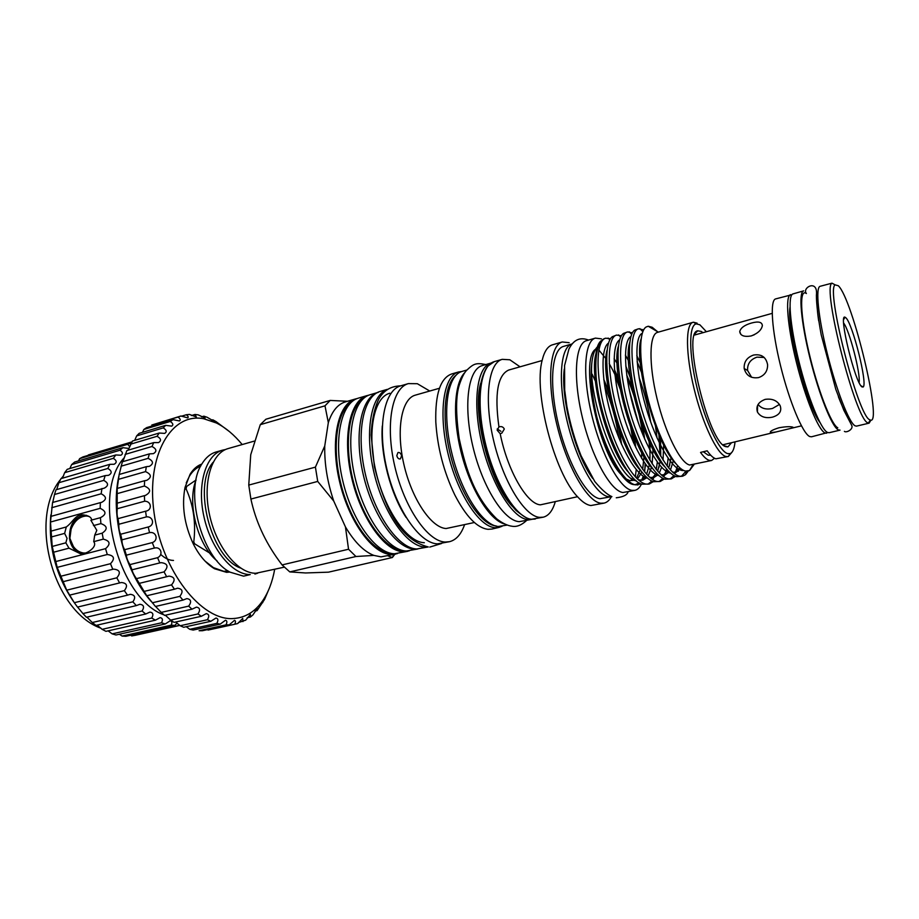 <?xml version="1.0" encoding="UTF-8"?>
<svg xmlns="http://www.w3.org/2000/svg" width="919" height="919" viewBox="0 0 919 919"><rect width="100%" height="100%" fill="white"/><g stroke="black" fill="none" stroke-linecap="round" stroke-linejoin="round"><path stroke-width="1.38" d="M224.006 571.354L227.361 570.848L224.477 571.538M185.006 487.564L196.057 480.005M209.67 553.031L194.69 543.841L193.427 544.163M192.519 542.29L193.771 541.98C196.057 522.945 193.495 505.255 186.097 488.897L184.65 489.299M186.488 487.15L186.097 488.897M193.771 541.98L194.69 543.841M528.218 518.615L527.104 519.499M532.044 519.315L519.155 521.67C503.75 520.728 482.199 486.656 472.734 445.864C463.107 405.084 468.15 369.116 482.372 365.555L491.389 362.948M531.699 519.396L527.988 519.626C512.768 518.626 491.355 484.405 481.832 443.475C472.159 402.568 477.007 366.555 491.045 363.039M512.503 506.507C490.114 484.198 471.872 414.044 480.568 383.648M555.191 501.981C552.652 510.7 548.689 515.766 543.29 517.179L539.637 517.386C524.588 516.329 503.21 481.717 493.572 440.385C483.773 399.076 488.391 362.787 502.256 359.34L509.827 359.777L520.051 366.819M577.534 496.719L540.361 504.841C526.955 504.117 507.46 470.551 500.2 433.722L501.854 433.102L504.313 429.047C503.187 426.83 501.395 426.117 498.937 426.921C494.399 393.998 497.65 375.044 508.701 370.047L542.118 360.524M498.937 426.921L497.168 430.195L500.2 433.722M500.935 431.31L497.213 428.932M611.399 496.708C609.458 500.269 607.034 502.406 604.139 503.107L590.837 505.542C586.816 504.979 582.416 502.084 577.66 496.857C554.456 473.423 533.319 392.114 542.164 360.34C544.301 351.403 547.735 346.222 552.445 344.82L562.244 341.983L569.16 342.684M604.139 503.107L600.831 503.221C587.126 501.763 566.644 466.071 556.673 423.866C546.552 381.661 549.723 345.027 562.244 341.983M611.87 496.593L608.55 496.719C595.753 495.146 576.569 461.2 567.149 421.293C557.592 381.396 560.372 346.773 572.032 343.947L572.169 343.913M611.732 496.628L599.935 498.718C586.954 497.213 567.655 463.417 558.27 423.625C548.758 383.832 551.733 349.266 563.577 346.383L572.032 343.947M592.709 478.454C575.409 455.387 560.406 397.651 564.277 369.082M601.417 338.847L595.409 338.112C584.381 340.754 582.175 375.113 591.733 414.894C601.175 454.675 619.797 488.667 631.962 490.39L634.995 490.344C637.625 489.689 639.785 487.587 641.462 484.037M595.409 338.112L586.471 340.685C575.248 343.384 572.824 377.698 582.347 417.352C591.733 457.007 610.492 490.849 622.852 492.515L634.995 490.344M595.546 349.243C579.579 359.203 598.028 451.47 621.003 474.376M626.551 479.201L629.997 480.626L634.569 480.189M634.42 484.692L633.467 484.566C622.577 483.222 605.69 452.906 596.845 417.042C591.618 394.389 589.998 375.917 591.985 361.638C587.563 397.307 616.994 479.144 636.235 480.752M641.14 483.899L635.672 484.853C623.99 483.348 606.437 453.044 596.845 417.042M626.769 375.216C633.754 390.564 639.084 407.485 642.737 425.979L644.701 439.121M645.804 458.156L645.77 459.592M645.529 464.302L644.518 471.78M643.311 476.283L641.519 480.258M639.325 482.969L635.006 484.704M642.737 425.979L641.198 416.767M632.915 384.441L625.77 365.98M648.825 437.582L649.595 449.402M731.765 452.447L728.342 456.479L715.832 458.811C713.293 458.041 710.41 455.376 707.193 450.815L700.542 452.412C703.793 456.95 706.711 459.603 709.284 460.362L711.628 460.465L689.618 465.025C680.267 462.912 665.207 432.849 656.947 398.341C648.596 363.844 649.239 334.286 657.556 332.356L693.431 322.213L697.119 323.166M658.349 332.138L648.228 326.245L652.157 327.256L657.384 331.575M648.228 326.245L646.137 326.992C638.314 331.633 638.751 364.2 648.538 401.086C658.234 437.835 675.005 469.345 685.62 471.068L689.537 470.539L693.948 464.658M653.225 481.659L649.228 484.026L646.114 484.095C633.8 482.326 615.316 449.954 605.196 411.402C595.213 373.642 595.983 340.363 605.69 338.192L610.457 338.801M600.934 340.88C595.96 345.291 594.363 357.319 596.144 376.974C594.834 354.768 597.557 341.994 604.288 338.64L605.69 338.192M608.344 338.318L610.342 338.985M596.144 376.974C599.785 419.937 625.127 480.189 641.887 484.187L649.228 484.026M688.274 471.033L685.563 474.652L682.61 476.214L679.692 476.237C668.079 474.25 650.066 441.338 639.739 402.361C629.584 364.177 629.572 330.737 638.544 328.784L643.656 329.898M638.544 328.784L634.822 330.07C626.827 334.642 627.666 368.312 637.717 405.038C647.975 442.625 665.161 473.894 676.671 476.697L682.61 476.214M675.419 476.272L671.398 478.845L668.423 478.879C656.568 476.961 638.395 444.233 628.136 405.405C618.039 367.359 618.292 333.965 627.516 331.943L632.421 332.827M627.516 331.943L623.507 333.413C615.523 338.537 616.247 371.885 626.115 408.025C636.212 445.049 653.248 475.927 665.011 479.224L671.398 478.845M664.276 478.983L660.267 481.441L657.234 481.499C645.138 479.649 626.815 447.105 616.615 408.415C606.586 370.518 607.103 337.17 616.557 335.079L621.405 335.814M616.557 335.079L612.272 336.745C604.3 342.408 604.92 375.434 614.604 411C624.541 447.438 641.416 477.949 653.42 481.728L660.267 481.441M681.347 476.375L686.068 471.137M655.971 330.748L651.973 327.302M679.486 467.541L678.291 471.275M670.146 479.006L673.96 475.571M674.902 473.986L677.636 465.726M670.181 461.189L669.56 465.726M659.026 481.613L662.852 478.339M663.805 476.835L666.608 469.115M667.205 466.128L668.102 458.34M640.589 345.303L640.095 344.533M636.798 355.607L640.29 362.913M658.808 432.275L660.014 454.962M659.819 459.603L659.739 460.603M659.337 464.715L658.9 467.633M647.987 484.21L651.812 481.062M652.766 479.638L653.857 477.547M654.397 476.283L655.167 474.055M656.292 469.563L657.315 462.096M657.005 437.869L654.971 422.039M643.208 376.595L637.12 361.684M727.963 456.594L725.711 456.467C717.061 454.147 702.484 423.544 694.063 388.634C685.551 353.723 685.448 324.028 693.041 322.305M735.016 441.867C734.361 448.656 732.707 452.573 730.065 453.618L727.538 453.584C719.152 451.252 704.965 421.143 696.878 387.175C688.687 353.195 688.79 324.775 696.338 323.879L699.876 324.786L706.389 331.725M703.311 451.746L708.193 455.192L710.743 455.227M731.57 442.694L727.917 446.887L726.056 446.703C708.94 444.417 681.565 331.954 697.739 330.806L701.3 331.449L702.966 332.689M765.182 399.374C772.132 398.375 777.129 400.477 780.174 405.704C782 411.23 779.415 415.055 772.442 417.157C765.401 418.559 760.392 416.847 757.428 412.022C755.74 406.198 758.324 401.982 765.182 399.374M753.58 355.044C761.426 353.826 766.101 357.054 767.606 364.751C767.664 371.173 764.642 375.457 758.566 377.606C751.007 378.662 746.217 375.641 744.183 368.542C743.827 361.868 746.952 357.365 753.58 355.044M751.581 323.006C758.439 321.145 762.035 322.006 762.356 325.602C761.529 330.001 757.796 333.448 751.156 335.952C744.08 337.135 740.277 335.665 739.726 331.564C740.748 327.807 744.7 324.947 751.581 323.006M770.501 432.677C769.525 431.505 772.362 429.862 778.99 427.76C785.963 426.542 790.616 426.359 792.959 427.209L791.006 428.357L775.854 432.01L770.536 432.688L770.352 431.884M751.099 335.975L754.315 334.746M751.616 377.295L747.584 370.46C747.25 363.867 750.386 359.432 756.969 357.146L764.194 357.468M779.461 404.44L772.534 408.45C766.17 409.863 761.369 408.541 758.129 404.509M761.587 355.687L764.149 357.434M791.891 294.712L775.647 298.905C769.766 300.111 771.707 330.128 780.599 365.992C789.421 401.844 802.804 433.699 809.719 436.536L811.5 436.801L827.72 432.539M790.616 294.654C785.067 295.78 787.342 325.843 796.302 361.879C805.193 397.904 818.358 429.989 824.952 432.929L826.64 433.217M819.92 422.43C807.353 407.083 786.503 326.865 789.995 307.348M839.874 430.161L829.122 432.711L827.456 432.424C820.897 429.46 807.767 397.307 798.852 361.213C789.869 325.096 787.537 294.988 793.04 293.885L803.654 290.875C798.393 291.909 800.966 322.064 810.007 358.295C818.967 394.515 831.936 426.83 838.266 429.862L840.023 430.115M837.795 427.806C831.247 424.716 817.405 388.99 808.8 351.782C800.093 314.528 799.369 288.026 806.377 293.529C801.598 287.739 818.347 278.514 816.394 295.413C816.428 304.246 818.025 317.388 821.207 334.826L835.808 389.357L843.814 410.23L851.833 425.566C853.314 429.713 846.031 433.021 844.4 431.356M817.726 296.217C816.554 300.203 816.865 308.416 818.668 320.857M838.381 396.675C842.861 408.415 846.594 415.744 849.558 418.65M820.162 286.291C815.256 287.21 818.22 317.388 827.318 353.769C836.359 390.127 849.064 422.671 855.015 425.796L856.519 426.129L869.133 423.142L867.708 422.786C855.532 419.19 821.839 287.394 831.971 283.167L820.162 286.291M838.323 285.752L835.164 284.867C825.561 289.083 858.036 416.089 869.696 419.753L870.304 420.063C883.102 425.842 852.706 299.089 838.323 285.752M862.011 386.922L863.182 386.991C867.835 384.096 852.499 323.063 845.813 317.733L845.043 317.227C838.105 313.092 855.152 383.361 862.011 386.922M859.116 382.58C860.701 373.539 849.432 330.185 843.642 323.063M465.083 372.287C454.078 382.706 452.159 417.927 461.614 454.158C470.999 490.413 489.838 520.234 504.52 523.968M466.841 370.035L462.05 371.425C447.392 375.124 441.878 410.965 451.413 451.447C460.764 491.952 482.601 525.657 498.431 526.472L507.162 525.082M177.022 623.048L174.828 625.414L171.175 625.15C172.37 622.611 172.048 621.152 170.199 620.773L165.236 623.978L161.491 622.795C163.065 619.797 162.606 618.073 160.136 617.625L155.449 620.164L151.692 618.062C153.703 614.593 153.128 612.605 149.935 612.1L145.719 613.995L142.054 611.02C144.559 607.08 143.846 604.828 139.895 604.277L136.322 605.598L132.853 601.819C135.897 597.419 135.047 594.926 130.291 594.329L127.523 595.156L124.352 590.653C127.971 585.851 126.983 583.14 121.423 582.508L119.596 582.933L116.828 577.821L66.719 590.17L57.196 567.368L52.211 546.449L50.476 522.049L52.555 502.498L104.341 488.127C108.787 485.657 108.591 483.072 103.744 480.384L54.497 494.502L56.002 489.793L105.145 475.605L108.568 475.307C112.244 473.216 112.003 470.93 107.856 468.46L58.885 482.716L60.953 478.638L109.809 464.348L114.151 464.256C117.092 462.533 116.816 460.557 113.347 458.328L64.663 472.676L67.225 469.322L115.783 454.962L120.894 455.227C123.157 453.86 122.87 452.194 120.033 450.218L71.659 464.589L74.623 462.05L122.87 447.679L128.58 448.403M116.828 577.821C121.021 572.698 119.93 569.791 113.542 569.125L62.664 581.796M124.352 590.653L74.301 602.692L66.719 590.17M132.853 601.819L82.905 613.559L77.61 607.091M142.054 611.02L92.268 622.519L86.891 617.131M151.692 618.062L102.101 629.331L97.173 625.127M161.491 622.795L112.141 633.869L108.12 630.859M171.175 625.15L122.101 636.074L119.39 634.225M179.722 625.299L131.739 635.937L130.624 635.236M135.3 635.282L131.739 635.937M112.773 569.252L110.498 563.692C115.277 558.545 114.209 555.49 107.282 554.513L105.559 548.654C110.854 544.048 110.096 540.877 103.284 539.143L93.715 541.67L94.726 535.145L96.817 530.343L90.889 520.269L100.481 517.661C106.547 514.422 106.455 511.32 100.182 508.333L50.476 522.049M93.715 541.67C98.333 547.161 84.755 555.352 80.275 553.675L68.994 548.172L53.279 552.308M91.636 519.557C91.165 517.386 88.982 515.938 85.099 515.203C75.863 512.917 73.646 521.659 66.294 526.966L64.629 533.388L67.053 538.316L65.846 542.819L68.994 548.172M80.275 553.675L82.228 553.72C75.289 552.308 71.016 547.196 69.476 538.396C69.384 523.807 75.025 516.11 86.443 515.283M89.235 516.57L87.351 516.076C79.608 515.502 74.198 519.855 71.119 529.126L69.89 538.35L73.371 546.495C75.806 550.274 78.965 552.445 82.848 552.997L85.456 553.008M179.814 596.374C183.375 591.698 182.651 588.976 177.62 588.194L174.438 589.217L171.531 584.886C175.655 579.866 174.805 576.948 169.004 576.121L166.649 576.73L164.064 571.882C168.74 566.609 167.798 563.531 161.227 562.646L159.791 562.922L157.586 557.684L129.935 564.599L132.037 569.883C132.508 572.238 133.979 575.156 136.426 578.637L146.58 595.489L155.449 606.471L182.95 600.107L179.814 596.374L152.278 602.795M157.586 557.684C163.639 554.996 161.009 546.254 154.461 548.057L152.267 542.589L124.639 549.688L126.374 555.202C126.523 557.948 127.718 561.084 129.935 564.599M164.064 571.882L136.426 578.637M171.531 584.886L143.938 591.457M188.682 606.126L161.239 612.399L164.593 615.397L192.002 609.182L188.682 606.126C191.738 601.83 191.118 599.326 186.856 598.602L182.95 600.107M155.598 606.437L161.239 612.399M197.953 613.949L170.624 620.095L174.07 622.37L201.353 616.281L197.953 613.949C200.503 610.067 200.009 607.792 196.471 607.126L192.002 609.182M165.317 615.236L170.624 620.095M207.395 619.728L180.204 625.747L183.662 627.275L210.807 621.29L207.395 619.728C209.498 616.258 209.118 614.225 206.258 613.628L201.353 616.281M175.621 622.025L180.204 625.747M216.804 623.369L189.762 629.308L193.162 630.066L220.158 624.162L216.804 623.369C218.492 620.325 218.217 618.533 215.999 618.016L210.807 621.29M186.247 626.712L189.762 629.308M225.982 624.874L199.101 630.733L202.387 630.733L229.21 624.886L225.982 624.874C227.303 622.232 227.142 620.693 225.477 620.245L220.158 624.162M234.747 624.254L208.039 630.066L234.747 624.254C235.769 622.014 235.689 620.716 234.506 620.336L229.21 624.886M269.658 587.436L264.58 599.383L257.056 610.63L257.228 608.596L252.92 614.903L250.416 617.005L250.405 614.409L245.729 620.153L238.389 622.588M242.949 621.6L242.708 618.384L237.78 623.519L235.517 624.093M250.416 617.005L247.234 617.706M257.056 610.63L255.08 611.066M262.765 602.634L261.789 602.853M242.202 444.555C234.161 434.779 225.557 427.588 216.39 422.981L203.811 418.765C171.6 412.091 145.845 455.066 154.105 513.066C161.928 571.078 201.629 621.198 233.437 618.533C245.27 617.729 255 611.836 262.627 600.831C268.394 592.341 272.415 581.876 274.666 569.424M152.267 542.589C158.849 540.383 156.333 531.159 149.533 532.652L148.235 526.978C155.001 525.427 153.289 516.076 146.374 516.892L145.581 511.205C152.474 510.344 151.601 501.085 144.651 501.223L144.386 495.663L145.397 495.433C151.348 492.021 151.003 488.885 144.375 486.013L144.639 480.706L146.73 480.35C151.911 477.317 151.52 474.399 145.547 471.608L146.316 466.68L149.429 466.324C153.852 463.658 153.416 461.005 148.12 458.351L149.372 453.894L153.404 453.653C157.103 451.367 156.632 448.977 152.003 446.485L153.703 442.602L158.55 442.602C161.56 440.695 161.066 438.581 157.08 436.284L159.182 433.033L164.708 433.389C167.097 431.827 166.592 430 163.226 427.898L165.661 425.348L171.738 426.129C173.565 424.911 173.071 423.36 170.256 421.465L172.979 419.65L179.458 420.959C180.802 420.04 180.319 418.742 178.01 417.077L180.963 415.997L187.706 417.892C188.648 417.237 188.188 416.192 186.327 414.745L189.429 414.412L196.298 416.939L195.012 414.469L198.194 414.86L205.063 418.053L203.88 416.181L207.108 417.26L213.84 421.155L212.794 419.788L215.976 421.545L229.67 431.769M397.433 457.375L396.79 455.652C397.49 458.121 398.685 459.213 400.362 458.937L401.58 455.778C400.868 453.32 399.662 452.228 397.984 452.516L396.79 455.652M474.365 522.509L446.117 528.528C431.298 527.839 411.735 498.96 403.866 464.302C395.848 429.655 401.592 398.628 415.354 395.136L439.466 388.255M464.52 524.829C461.154 534.353 456.146 539.981 449.506 541.693L445.29 542.049C427.726 541.636 404.234 507.587 394.745 466.174C385.084 424.785 392.045 387.795 408.404 383.602L417.329 383.705L429.736 391.023M449.506 541.693L437.467 543.853C419.742 543.497 396.135 509.574 386.692 468.288C377.077 427.013 384.211 390.081 400.73 385.831L408.404 383.602M488.058 529.321C477.064 528 465.967 516.512 454.767 494.859C443.716 471.792 437.398 447.484 435.801 421.947C435.112 394.079 440.396 378.077 451.666 373.964L458.581 371.965C443.774 375.71 438.156 411.735 447.714 452.401C457.122 493.078 479.121 526.909 495.111 527.69L498.994 527.414L491.987 529.045L488.058 529.321M428.024 546.943L425.095 547.069C407.301 546.771 383.809 513.962 374.148 473.331C364.303 432.723 370.862 395.319 387.083 389.484M428.22 546.966L416.87 548.965C398.651 548.735 374.676 515.042 365.302 473.871C355.745 432.723 363.35 395.756 380.363 391.368L387.244 389.369M406.06 517.397C390.541 493.917 380.179 454.055 382.293 425.991M389.782 393.229C373.826 397.33 366.819 432.309 375.848 471.263C384.705 510.252 407.232 542.336 424.337 542.727M240.652 568.091C211.221 558.04 192.335 485.393 213.139 462.28M289.772 571.905L282.076 564.921L348.542 549.24L355.94 556.512L289.772 571.905L305.579 572.962L328.474 572.169L392.367 557.523L394.825 554.283M250.898 499.051L248.762 485.083L315.412 467.139L317.721 481.43L250.898 499.051C255.597 520.855 264.902 541.337 278.813 560.498L282.076 564.921M260.272 424.67L265.913 419.225L330.185 400.431L324.993 405.83L260.272 424.67L250.726 454.744L248.762 485.083M217.056 560.9C197.78 545.541 186.683 502.854 196.046 480.051M222.697 450.115L216.137 451.987C210.497 453.63 205.764 457.57 201.962 463.819C183.892 490.275 201.479 557.89 230.129 572.192L243.581 576.156L250.255 574.582C232.369 574.892 210.91 548.861 203.926 516.627C196.758 484.428 205.845 454.549 222.697 450.115L225.511 449.529M417.571 548.976L414.607 549.114C396.422 548.896 372.528 515.387 363.212 474.434C353.712 433.504 361.328 396.721 378.306 392.344M417.858 548.976L406.439 550.998C388.094 550.826 364.096 517.454 354.826 476.628C345.36 435.824 353.16 399.099 370.311 394.665L377.215 392.654M401.58 550.194C384.487 548.471 363.039 519.12 353.528 482.257C343.878 445.439 348.312 409.357 362.408 399.524M409.277 550.872L403.315 551.722C384.912 551.561 360.868 518.247 351.609 477.466C342.167 436.72 350.036 400.006 367.244 395.549L368.795 395.181M407.737 551.308L394.469 553.755C375.894 553.652 351.747 520.499 342.534 479.844C333.137 439.225 341.19 402.579 358.571 398.076L367.244 395.549M389.403 552.928C372.138 551.078 350.702 521.981 341.271 485.45C331.713 448.954 336.262 413.102 350.438 403.073M397.376 553.617L391.368 554.467C372.735 554.387 348.542 521.28 339.352 480.683C329.967 440.109 338.089 403.475 355.527 398.949L357.066 398.582M395.848 554.042L381.006 556.857L373.849 555.398C363.958 551.561 354.493 542.084 345.452 526.932L333.746 501.062C327.348 482.119 324.35 463.75 324.752 445.968L328.324 422.614C332.115 411.08 337.801 404.176 345.36 401.902L355.527 398.949M284.293 567.161L255.838 573.272C238.032 573.548 216.62 547.448 209.612 515.145C202.421 482.866 211.416 452.952 228.199 448.552L254.23 441.12M186.258 482.877L189.394 476.237C192.439 471.229 196.207 467.851 200.698 466.105M228.038 570.894L226.568 571.101L226.579 572.33L213.403 567.62L204.994 561.061M226.568 571.101L225.752 572.032M257.665 573.203L254.919 574.053M330.185 400.431L347.497 401.281M392.367 557.523L387.967 555.857M373.849 555.398L355.94 556.512M348.542 549.24L345.452 526.932M333.746 501.062L317.721 481.43M315.412 467.139L324.752 445.968M328.324 422.614L324.993 405.83M201.824 464.049C197.171 465.692 193.243 469.115 190.049 474.342L185.052 487.346C181.56 505.588 184.282 524.37 193.197 543.692C198.952 555.248 206.051 563.6 214.506 568.746L226.579 572.33L229.911 572.055M215.976 421.545L214.989 421.832M212.794 419.788L211.542 420.167M203.88 416.181L201.583 416.87M195.012 414.469L191.462 415.537M186.327 414.745L181.411 416.238M180.963 415.997L151.807 425.026L178.01 417.077M172.979 419.65L146.649 427.622L143.869 429.449L142.479 432.344M170.256 421.465L143.869 429.449M165.661 425.348L139.16 433.343L136.655 435.893L134.702 440.362M163.226 427.898L136.655 435.893M159.182 433.033L132.508 441.017L128.086 450.195M157.08 436.284L130.337 444.256M153.703 442.602L126.856 450.563L122.859 461.637M152.003 446.485L125.087 454.423M149.372 453.894L122.365 461.786L119.217 474.33M148.12 458.351L121.044 466.209M146.316 466.68L119.148 474.491L117.207 488.678L117.195 508.747C116.828 513.572 117.127 516.869 118.069 518.638L118.838 524.267C118.689 528.414 119.286 531.745 120.653 534.238L121.928 539.855C121.917 543.244 122.813 546.529 124.639 549.688M145.547 471.608L118.333 479.385M144.639 480.706L117.333 488.403M144.375 486.013L117.035 493.675M144.386 495.663L116.966 503.233M144.651 501.223L117.195 508.747M145.581 511.205L118.069 518.638M146.374 516.892L118.838 524.267M148.235 526.978L120.653 534.238M149.533 532.652L121.928 539.855M154.036 548.115L126.408 555.145M159.791 562.922L132.152 569.78M166.649 576.73L139.022 583.416M174.438 589.217L146.856 595.73M264.58 599.383L263.42 599.647M151.026 601.29C124.49 571.388 110.016 515.191 118.815 476.341M173.496 560.441C169.303 560.418 165.029 558.407 160.676 554.387M71.119 529.126C74.485 520.786 79.631 516.398 86.535 515.961M84.387 553.077L83.721 553.02C79.597 552.457 76.139 550.286 73.371 546.495M82.515 553.697C75.427 552.388 71.096 547.287 69.522 538.396C69.132 524.933 74.198 517.179 84.697 515.145M64.629 533.388L51.016 537.052M65.846 542.819L52.211 546.449M73.531 601.577C55.795 575.397 48.225 546.518 50.821 514.939M66.26 526.978L50.614 531.239M174.828 625.414L125.857 636.293L122.101 636.074M165.236 623.978L115.989 634.995L112.141 633.869M155.449 620.164L105.949 631.342L102.101 629.331M145.719 613.995L96.001 625.391L92.268 622.519M136.322 605.598L86.432 617.246L82.905 613.559M127.523 595.156L77.506 607.08L74.301 602.692M52.739 502.452L54.497 494.502M56.691 489.597L58.885 482.716M62.446 478.202L64.663 472.676M69.798 468.564L71.659 464.589M78.46 460.901L79.643 458.638L82.917 456.938L130.866 442.613L127.707 444.291L79.643 458.638M119.596 582.933L69.499 595.156M110.498 563.692L60.39 576.351M107.282 554.513L57.196 567.368M105.559 548.654L55.496 561.635M103.284 539.143L102.17 533.169L94.726 535.145M102.17 533.169C107.914 529.206 107.489 526.024 100.895 523.6L93.462 525.599M100.895 523.6L100.424 517.673M100.182 508.333L100.355 502.636L50.729 516.444M100.355 502.636L101.607 502.371C106.868 499.522 106.719 496.662 101.147 493.79L51.659 507.736M101.147 493.79L101.952 488.483M103.744 480.384L105.145 475.605M107.856 468.46L109.809 464.348M113.347 458.328L115.783 454.962M120.033 450.218L122.87 447.679M129.602 446.508L127.707 444.291M131.876 441.913L88.373 454.916M124.157 457.788C91.096 493.043 117.839 598.74 163.984 614.88M165.006 615.305L165.799 615.627M870.925 420.144L869.133 423.142M711.628 460.465L714.545 458.271M641.336 480.338L645.529 476.318M646.631 474.273L649.354 464.761M649.94 460.293L650.043 440.454M629.825 363.143L625.402 355.09M608.55 343.086C600.693 347.784 601.118 379.133 610.446 412.849C619.957 447.381 636.316 475.87 647.573 478.213M652.329 477.742L656.603 473.377M657.671 471.206L660.21 461.258M660.738 456.238L660.497 436.364M619.693 339.835C611.859 344.062 612.387 375.641 621.853 409.84C631.491 444.83 647.941 473.653 658.992 475.651M663.403 475.123L667.734 470.39M668.768 468.081L671.111 457.628M630.916 336.572C623.093 340.306 623.748 372.115 633.34 406.795C643.116 442.269 659.658 471.436 670.468 473.055M674.546 472.481L678.107 468.897M642.289 333.275C634.179 336.411 635.247 370.323 645.747 406.612C656.35 443.682 673.73 472.194 683.782 470.459M617.924 357.79L617.074 356.446M595.88 353.999C588.861 377.468 608.378 451.666 628.952 472.78M638.326 479.844L642.795 480.155L646.884 477.616M648.182 475.904L651.479 467.403M652.168 463.854L653.122 447.185M650.686 421.993C648.159 406.692 644.311 391.965 639.142 377.778M629.366 356.377L628.343 354.642M607.126 350.001C599.751 372.758 619.98 449.954 640.75 470.746M649.71 477.329L653.8 477.558L658.015 474.778M659.279 472.963L661.623 467.311M663.058 460.12L663.713 443.521M640.681 354.688L639.739 353.011M618.418 346.141C610.767 368.289 631.732 448.3 652.616 468.667M661.175 474.79L664.885 474.951L669.216 471.906M670.445 469.988L673.409 460.534M629.791 342.305C621.876 363.763 643.599 446.657 664.54 466.553M672.708 472.217L676.051 472.32L680.749 468.598M641.129 338.789C633.421 359.559 654.845 442.407 675.534 463.325M591.985 361.638C592.904 354.401 594.696 349.484 597.361 346.9M627.091 377.514C634.73 395.492 639.957 414.515 642.783 434.572M644.173 455.169L642.668 469.368M641.864 472.194L637.441 479.052M634.466 480.143L632.559 480.028M636.534 478.167L640.175 469.977M641.634 458.42L641.703 452.607M638.257 422.602L629.274 389.863M617.074 363.269L614.11 358.697M644.713 470.781L645.172 463.808M643.311 435.859C640.164 414.825 634.661 394.768 626.827 375.687M635.328 476.915L636.224 469.598M635.799 447.599L633.628 431.39M618.453 378.594L614.443 369.668M606.678 355.756L606.23 355.079M631.652 479.787L632.019 478.81M633.754 443.211L630.4 422.235M622.703 394.09C618.671 382.281 614.168 372.138 609.205 363.648M606.609 359.49L598.832 350.001M615.029 375.71L623.53 397.755M629.239 418.616L633.248 442.108M634.248 460.729L634.213 462.039M631.732 478.615L631.353 479.684M621.474 444.13L617.35 420.385M612.376 402.177L603.84 379.834M594.616 366.176L595.455 367.543M604.713 386.29C611.399 402.717 616.121 419.937 618.878 437.961M604.507 380.971L609.125 392.689M592.181 374.217L597.12 384.958M612.962 442.924L613.501 447.151M530.757 519.189C529.447 520.039 524.588 517.179 516.179 510.573C501.808 495.444 487.851 463.279 481.809 430.471C479.488 414.389 478.868 400.029 479.971 387.381C481.935 377.341 484.497 370.3 487.656 366.244L494.319 361.627C480.281 365.142 475.479 401.373 485.232 442.567C494.836 483.785 516.329 518.247 531.55 519.258L543.29 517.179M455.939 375.308C443.797 384.487 441.269 420.971 451.309 458.305C461.246 495.674 481.384 525.059 496.168 525.932M502.256 359.34L494.319 361.627M588.551 340.087C580.061 336.768 573.513 339.777 568.93 349.082L564.576 365.555L564.691 390.024L566.851 406.278C570.102 423.659 574.846 440.178 581.084 455.824L594.754 481.464C601.692 489.77 607.425 494.813 611.916 496.616M635.615 484.669L637.97 484.968M696.338 323.879L693.431 322.213M724.379 445.83L727.917 446.887M694.5 335.044L772.178 313.368M739.726 331.564L740.898 334.436M744.183 368.542L747.584 370.46M757.417 412.022L757.589 405.371M835.164 284.867L831.971 283.167M860.942 385.739L863.182 386.991M485.852 364.544C475.743 362.649 473.779 363.591 466.438 370.506C464.038 373.068 461.66 377.87 459.316 384.923C455.755 395.997 455.709 413.849 459.178 438.455M216.39 422.981L213.828 420.879M262.627 600.831L261.926 602.611M461.912 371.471L458.581 371.965M400.535 385.888C390.736 386.106 383.418 390.621 378.582 399.443C374.309 408.656 371.827 420.534 371.127 435.043L374.424 466.737C384.383 506.093 398.869 539.419 428.288 546.966M393.791 554.525L392.402 557.477M441.522 543.531L429.793 547.069M502.142 526.231L498.994 527.414M190.049 474.342L189.394 476.237M214.506 568.746L213.403 567.62M263.052 601.095L262.478 601.221M82.848 552.997L83.721 553.02M101.033 628.263C53.336 611.675 28.213 519.097 60.436 479.603M61.228 478.558L63.606 475.72M134.886 635.385L179.837 625.414M526.438 520.613C521.464 525.197 516.696 527.081 512.136 526.254C507.529 525.702 502.383 523.221 496.674 518.821C474.767 497.236 466.048 470.206 459.27 438.949M843.699 319.421L845.043 317.227M870.304 420.063L868.352 423.096M723.023 444.75L775.854 432.01M791.006 428.357L801.425 425.853M695.155 333.448L697.739 330.806M730.065 453.618L728.342 456.479M692.869 464.911L689.537 470.539M609.825 339.892L608.102 338.054M620.704 337.147L618.59 334.918M665.402 473.664L665.08 474.905M631.675 334.378L629.182 331.77M676.2 471.309L675.924 472.343M674.96 476.076L674.707 477.007M642.829 331.69L639.865 328.611M686.482 471.183L685.563 474.652M614.65 372.103L621.669 389.059M632.042 427.013L634.742 445.37M635.557 462.981L635.534 464.038M628.045 491.964C627.126 495.031 623.197 496.972 616.27 497.788M621.658 444.532L617.763 421.695M612.054 400.822L603.783 379.375M531.481 519.269L535.249 519.04"/></g></svg>
